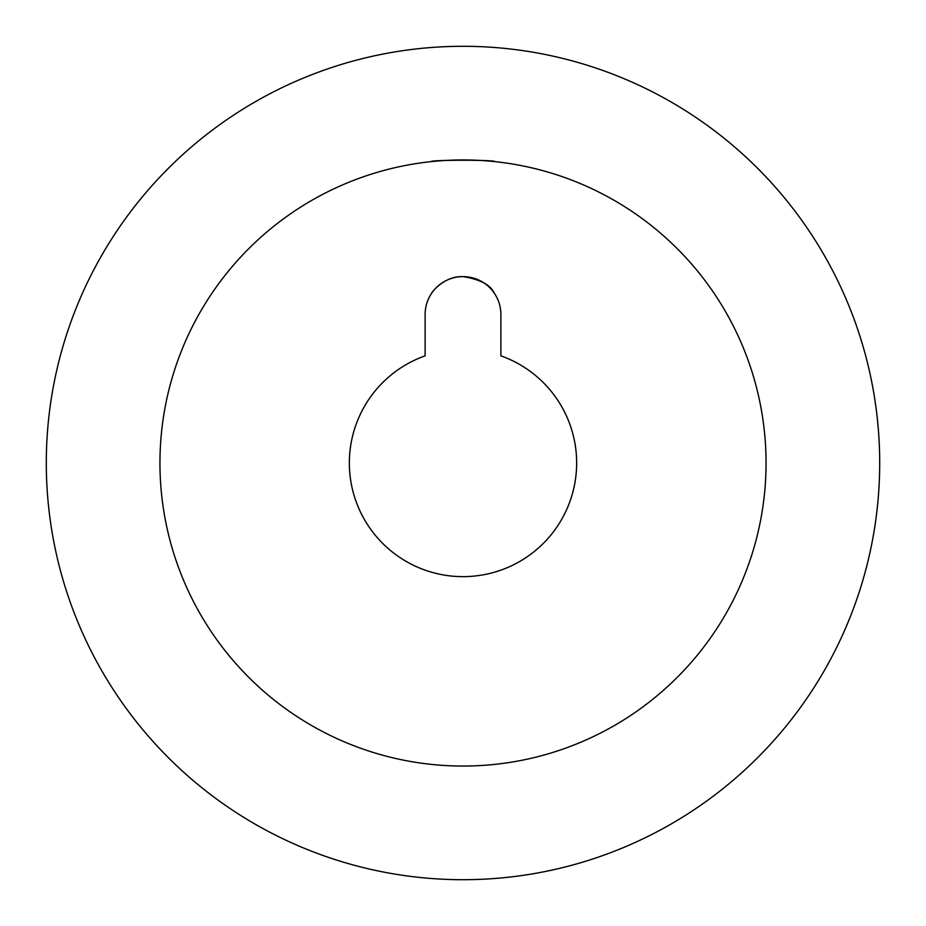<?xml version="1.0" encoding="UTF-8"?>
<svg xmlns="http://www.w3.org/2000/svg" width="926" height="926" viewBox="0 0 926 926"><rect width="100%" height="100%" fill="white"/><g stroke="black" fill="none" stroke-linecap="round" stroke-linejoin="round"><path stroke-width="1.39" d="M766.057 463A303.057 303.057 0 0 0 311.472 200.548A303.057 303.057 0 0 0 311.472 725.452A303.057 303.057 0 0 0 766.057 463M425.115 355.85L425.115 314.504A37.885 37.885 0 0 1 463 276.619A37.885 37.885 0 0 1 500.885 314.504L500.885 355.85A113.643 113.643 0 0 1 554.361 530.586A113.643 113.643 0 0 1 371.639 530.586A113.643 113.643 0 0 1 425.115 355.85M879.7 463A416.7 416.7 0 0 0 254.65 102.126A416.7 416.7 0 0 0 254.65 823.874A416.7 416.7 0 0 0 879.7 463M494.82 161.622C496.799 159.804 429.259 159.793 431.18 161.622M492.273 290.463L494.82 293.947M494.137 292.94C490.41 284.803 480.062 279.374 463.093 276.619C444.457 275.786 431.562 292.234 431.18 293.947"/></g></svg>
